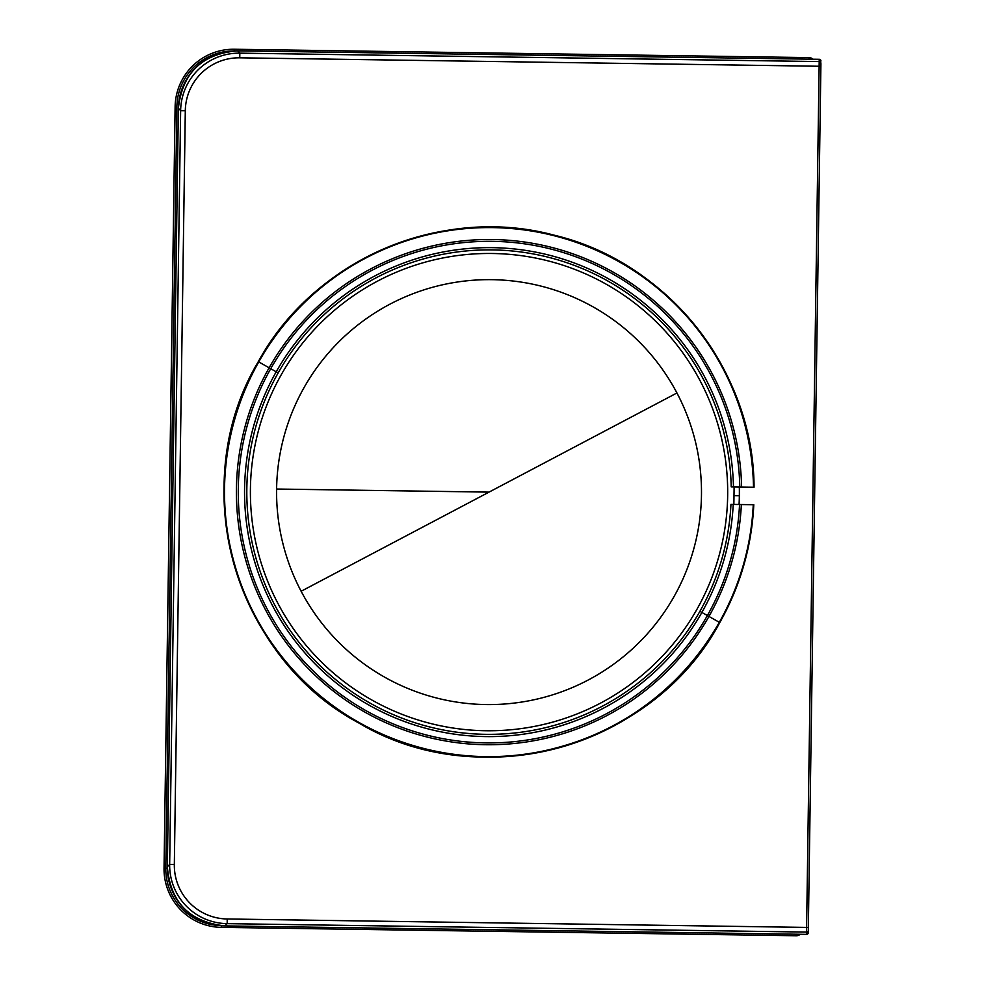 <?xml version="1.0" encoding="UTF-8"?>
<svg xmlns="http://www.w3.org/2000/svg" width="985" height="985" viewBox="0 0 985 985"><rect width="100%" height="100%" fill="white"/><g stroke="black" fill="none" stroke-linecap="round" stroke-linejoin="round"><path stroke-width="1.48" d="M731.067 504.394L730.956 504.394A242.224 242.224 113.1 0 1 699.904 611.328A242.236 242.236 137.8 0 1 274.79 605.147A242.261 242.261 -91.8 0 1 278.164 372.909L276.206 371.801A244.489 244.489 -165.8 0 1 733.468 486.922L754.054 487.218A265.063 265.063 0 0 0 258.304 361.667L258.304 361.667C313.907 259.387 441.736 204.769 554.112 235.169C667.399 261.911 753.821 370.779 754.054 487.218M734.12 486.922L733.862 504.431M278.164 372.909A242.236 242.236 -179.6 0 1 703.29 379.09A242.199 242.199 75.7 0 1 731.215 486.885L731.326 486.885M219.47 925.568A56.601 56.601 0 0 1 165.788 868.216L176.869 106.774A56.601 56.601 0 0 1 232.189 51.011M730.956 504.394L753.266 504.714A264.534 264.534 -73.9 0 1 719.309 622.298L719.776 622.557A265.063 265.063 0 0 1 358.589 722.855A265.063 265.063 0 0 1 258.304 361.667C185.414 483.179 233.494 656.33 358.589 722.855C480.089 795.745 653.252 747.652 719.776 622.569C740.326 585.94 751.666 546.663 753.796 504.726L753.266 504.714M733.813 504.431L739.55 504.517A250.818 250.818 -73.8 0 1 707.378 615.551A250.818 250.818 0 0 1 365.607 710.456A250.818 250.818 0 0 1 550.381 248.922A250.818 250.818 0 0 1 739.797 487.009L739.329 487.009A250.35 250.35 0 0 1 739.07 504.505M752.417 504.702L753.119 504.714M753.377 487.206L752.675 487.193M731.215 486.885L733.468 486.922M734.071 486.922L739.329 487.009M800.251 934.272A5.836 5.836 0 0 1 796.274 935.75L221.539 927.39A58.349 58.349 0 0 1 164.039 868.191L175.121 106.749A58.349 58.349 0 0 1 234.319 49.25L809.042 57.61A5.836 5.836 0 0 1 812.97 59.211M741.36 504.542A252.628 252.628 -73.9 0 1 708.954 616.45A252.628 252.628 0 0 1 364.709 712.032A252.628 252.628 0 0 1 269.127 367.787A252.628 252.628 -165.8 0 1 741.606 487.033M221.563 925.752L221.539 927.39A58.349 58.349 0 0 1 164.039 868.191L175.121 106.749A58.349 58.349 0 0 1 234.319 49.25L234.295 50.888L234.319 49.25A58.349 58.349 0 0 0 175.121 106.749L176.869 106.774M820.887 66.278L239.749 57.819A53.67 53.67 -60.5 0 0 185.303 110.714L174.333 864.534A53.67 53.67 160.5 0 0 227.227 918.98L806.604 927.414L819.2 61.575L239.823 53.153A58.349 58.349 135.8 0 0 180.637 110.64L169.666 864.461A58.349 58.349 45.8 0 0 227.166 923.647L224.851 925.9L806.506 934.359A1.748 1.748 0.8 0 0 808.279 932.635L820.911 63.988M816.885 341.475L817.033 331.145M227.227 918.98L227.166 923.647L806.543 932.081L806.506 934.359L224.851 925.9A58.349 58.349 -134.2 0 1 167.351 866.714L178.383 108.325A58.349 58.349 -44.2 0 1 237.57 50.838L819.237 59.297A1.748 1.748 0.8 0 1 820.961 61.07L819.237 59.297L819.2 61.575A1.748 1.748 0.8 0 1 820.924 63.36M277.967 603.473A238.641 238.641 152.2 0 0 600.394 703.192A238.641 238.641 152.2 0 0 700.113 380.764A238.641 238.641 0 0 0 377.686 281.045A238.641 238.641 0 0 0 277.967 603.473M301.127 591.259A212.452 212.452 0 0 0 588.168 680.032A212.452 212.452 0 0 0 676.941 392.978A212.452 212.452 -146.2 0 0 276.6 489.028A212.464 212.464 -89.3 0 0 301.127 591.259L676.941 392.978M699.904 611.328L701.874 612.436A244.489 244.489 0 0 1 368.71 704.952A244.489 244.489 0 0 1 276.206 371.801L258.292 361.667M733.222 504.418A244.489 244.489 -73.8 0 1 701.874 612.436L719.309 622.298A264.522 264.522 0 0 1 358.848 722.387A264.522 264.522 0 0 1 553.964 235.686A264.534 264.534 0 0 1 753.513 487.206M734.145 495.689L739.353 495.763M809.042 57.61L809.017 59.149M221.539 927.39A58.349 58.349 0 0 1 164.039 868.191L167.351 868.241M796.274 935.75L796.299 934.211M753.796 504.726A265.063 265.063 106.1 0 1 719.776 622.557M489.04 492.118L276.6 489.028M808.316 930.345A1.748 1.748 0.8 0 1 806.543 932.081L806.604 927.414L808.353 927.439M239.749 57.819L239.823 53.153L237.57 50.838L819.237 59.297M185.303 110.714L180.637 110.64L178.383 108.325C182.36 72.939 202.085 53.781 237.57 50.838M174.333 864.534L169.666 864.461L167.351 866.714L178.383 108.325M806.506 934.359L808.279 932.635M224.851 925.9C189.465 921.923 170.294 902.198 167.351 866.714"/></g></svg>
